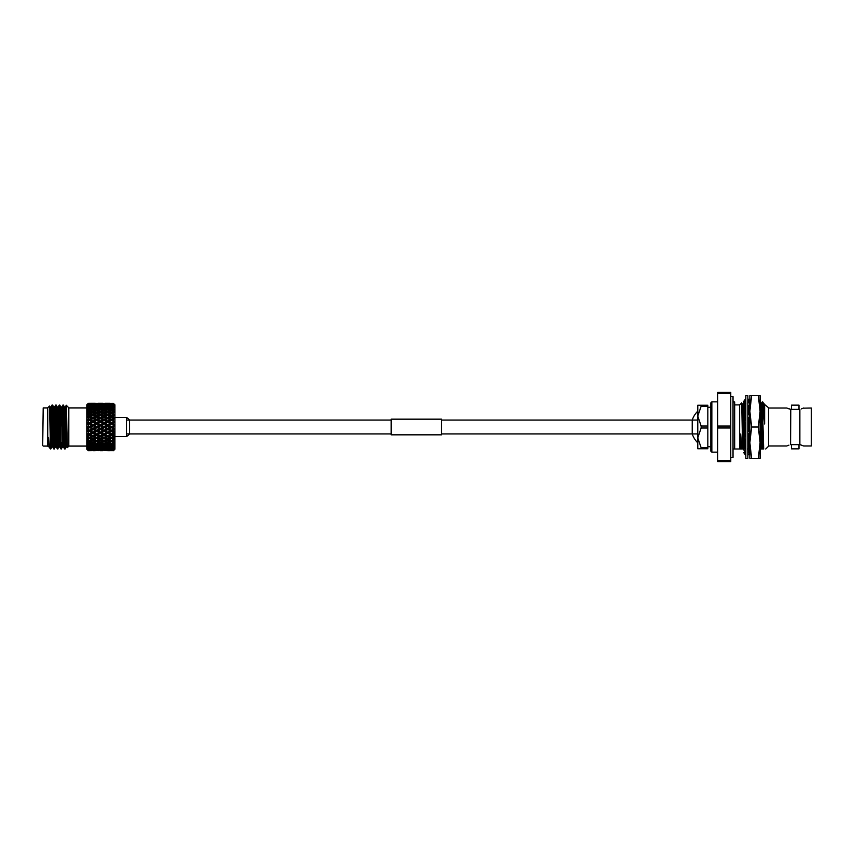 <?xml version="1.0" encoding="UTF-8"?>
<svg xmlns="http://www.w3.org/2000/svg" width="854" height="854" viewBox="0 0 854 854"><rect width="100%" height="100%" fill="white"/><g stroke="black" fill="none" stroke-linecap="round" stroke-linejoin="round"><path stroke-width="1.28" d="M697.782 420.072L441.411 420.072M391.185 420.072L126.477 420.072M697.782 433.928L441.411 433.928M391.185 433.928L126.477 433.928M87.877 450.271L86.798 449.204L86.798 404.796L87.877 403.728M87.268 449.663L88.304 450.688L91.688 450.517M88.304 403.334L89.243 403.312L87.268 404.337L88.304 403.334L87.268 404.529L88.304 403.835L87.268 405.276L88.304 404.913L87.268 406.557L88.09 406.162L87.268 407.251L88.304 406.525L87.268 408.34L88.09 408.116L87.268 409.237L88.304 408.65L87.268 410.582L88.09 410.539L87.268 411.66L88.304 411.222L87.268 413.229L88.09 413.357L87.268 414.457L88.304 414.19L88.304 415.396L87.268 416.208L88.09 416.517L87.268 417.563L88.304 417.467L88.304 418.77L87.268 419.463L88.09 419.933L87.268 420.905L88.304 420.979L88.304 422.356L87.268 422.901L88.09 423.52L87.268 424.395L88.304 424.641L88.304 426.05L87.268 426.434L88.09 427.203L87.268 427.95L88.304 428.356L88.304 429.765L87.268 429.989L88.09 430.875L87.268 431.483L88.304 432.039L88.304 433.416L87.268 433.469L88.09 434.451L87.268 434.899L88.304 435.604L88.304 436.906L87.268 436.789L88.304 440.152L87.268 439.863L88.09 440.963L87.268 441.08L88.304 443.077L87.268 442.628L88.09 443.749L87.268 443.685L88.304 445.607L87.268 445.009L88.09 446.119L87.268 445.884L88.304 447.677L87.268 446.941L88.09 448.019L87.268 447.613L88.304 449.236L87.268 448.83L88.304 450.25L87.268 449.514L88.304 450.592M112.621 403.344L114.927 404.796L114.927 449.204L113.422 450.709L114.457 449.62L113.422 450.496L114.457 449.108L113.422 450.133L114.457 449.065L113.422 449.716L114.457 448.04L113.422 449.033L114.457 447.987L113.422 448.371L114.457 446.471L113.422 447.389L114.457 446.386L113.422 446.514L114.457 444.411L113.422 445.244L114.457 444.315L113.422 444.165L114.457 441.924L113.422 442.65L114.457 441.806L113.422 441.39L114.457 439.073L113.422 439.671L114.457 438.945L113.422 438.262L114.457 435.924L113.422 436.383L114.457 435.786L113.422 434.867L114.457 432.551L113.422 432.861L114.457 432.402L113.422 430.544L114.457 429.05L113.422 428.932L114.457 428.9L110.935 427.192L113.422 428.932M112.696 441.102L114.457 441.806L112.696 441.102L113.422 440.803M113.422 450.645L114.457 449.61L113.422 450.656L109.013 450.645L113.422 450.645M114.927 436.543L126.477 436.543L126.477 417.457L126.477 436.543A11.049 11.049 0 0 0 129.52 433.928L129.52 420.072A11.049 11.049 0 0 0 126.477 417.457L114.927 417.457M42.7 445.585L43.202 407.913L42.7 445.585M49.158 447.048L47.728 446.183L47.728 407.817L49.521 406.013L50.535 449.001L49.137 447.026L48.582 437.622C49.265 447.347 49.916 450.453 50.535 446.941L50.77 448.916L51.165 442.884M48.582 444.005L48.582 437.622M68.822 428.665L68.822 446.183L67.413 447.592L66.879 428.836C66.58 410.016 66.292 397.398 66.004 410.881L66.26 405.276L68.822 407.817L68.822 428.665M67.274 446.13L65.352 407.027L64.434 406.974L63.303 405.02L64.68 443.856L65.128 448.916L65.534 442.126M62.385 411.703L62.897 405.084L64.242 443.856L65.075 449.001M64.851 447.421L65.107 442.148M58.809 411.521L59.737 405.084L61.082 443.856L61.509 448.98L61.947 442.319M57.741 411.468L58.104 406.974L59.31 405.084L61.029 448.98L62.662 446.973L63.015 442.255M61.264 447.421L61.509 442.34M55.222 411.329L56.15 405.084L57.496 443.856L57.923 448.98L58.35 442.5M54.154 411.276L54.517 406.974L55.723 405.084L57.442 448.98L59.054 447.026M57.677 447.421L57.912 442.521M53.268 411.233L53.674 406.974L52.542 405.02L53.909 443.856L54.336 448.98L54.752 442.692M51.646 411.148L52.126 405.084L53.855 448.98L55.467 447.026M54.09 447.421L54.314 442.714M65.971 411.895L66.004 410.881M62.822 411.735L63.057 406.579M61.691 406.974L63.281 404.999M59.246 411.543L59.47 406.579M55.659 411.35L55.884 406.579M52.083 411.169L52.297 406.579M113.422 450.496L112.696 450.442L113.422 450.389M110.935 449.417L111.34 450.538M107.252 449.61L107.657 450.688L110.017 450.677L107.657 450.688M113.422 449.716L112.696 449.61L113.422 449.492M113.422 447.389L111.34 447.902L107.252 446.428L107.657 447.667L109.995 448.211L107.657 448.713L103.569 447.282L103.974 448.51L106.302 448.98L107.252 448.019L107.657 449.225L109.995 449.61L110.935 448.617L111.34 449.802L113.422 450.069M112.696 449.61L112.109 449.268M113.422 450.133L109.013 450.101L111.34 449.802M113.422 445.244L111.34 445.895L107.252 444.368L107.657 445.585L109.995 446.3L107.657 446.962L103.569 445.457L103.974 446.685L106.302 447.315L103.974 447.902L99.886 446.428L100.292 447.667L102.629 448.211L100.292 448.713L96.203 447.282L96.609 448.51L98.936 448.98L99.886 448.019L100.292 449.225L102.629 449.61L103.569 448.617L103.974 449.802L106.302 450.101L107.252 449.087L107.657 450.239L110.187 450.229M109.995 450.442L107.657 450.239M103.569 449.417L103.974 450.538L106.419 450.517M106.302 450.645L103.974 450.538M99.886 449.61L100.292 450.688L102.651 450.677L100.292 450.688M113.422 448.371L112.696 448.211L113.422 448.051M112.696 448.211L110.935 447.282L111.34 448.51L113.422 448.926M113.422 449.033L109.013 448.98L111.34 448.51M109.013 448.98L108.298 448.585M109.995 449.61L105.33 449.61L107.657 449.225M105.33 449.61L104.732 449.268M106.302 450.101L101.647 450.101L103.974 449.802M113.422 442.65L111.34 443.418L107.252 441.87L107.657 443.055L109.995 443.909L107.657 444.71L103.569 443.162L103.974 444.379L106.302 445.158L103.974 445.895L99.886 444.368L100.292 445.585L102.629 446.3L100.292 446.962L96.203 445.457L96.609 446.685L98.936 447.315L96.609 447.902L92.52 446.428L92.926 447.667L95.264 448.211L92.926 448.713L88.837 447.282L89.243 448.51L91.581 448.98L92.52 448.019L92.926 449.225L95.264 449.61L96.203 448.617L96.609 449.802L98.936 450.101L99.886 449.087L100.292 450.239L102.822 450.229M102.629 450.442L100.292 450.239M96.203 449.417L96.609 450.538L99.053 450.517M98.936 450.645L96.609 450.538M92.52 449.61L92.926 450.688L95.285 450.677L92.926 450.688M113.422 446.514L112.696 446.3L113.422 446.087M112.696 446.3L110.935 445.457L111.34 446.685L113.422 447.25M109.013 447.315L111.34 446.685M109.995 448.211L110.935 447.282M105.33 448.211L107.657 447.667M106.302 448.98L101.647 448.98L103.974 448.51M101.647 448.98L100.943 448.585M102.629 449.61L97.954 449.61L100.292 449.225M97.954 449.61L97.367 449.268M98.936 450.101L94.282 450.101L96.609 449.802M88.09 449.396L88.837 448.617L89.243 449.802L91.581 450.101L92.52 449.087L92.926 450.239L95.456 450.229M95.264 450.442L92.926 450.239M88.09 450.229L88.837 449.417L89.243 450.538M113.422 444.165L112.696 443.909L113.422 443.653M112.696 443.909L110.935 443.162L111.34 444.379L113.422 445.073M109.013 445.158L111.34 444.379M109.995 446.3L110.935 445.457M105.33 446.3L107.657 445.585M106.302 447.315L107.252 446.428M101.647 447.315L103.974 446.685M102.629 448.211L103.569 447.282M97.954 448.211L100.292 447.667M98.936 448.98L94.282 448.98L96.609 448.51M94.282 448.98L93.577 448.585M95.264 449.61L90.599 449.61L92.926 449.225M90.599 449.61L90.001 449.268M113.422 439.671L111.34 440.547L107.252 439.009L107.657 440.13L109.995 441.102L110.935 440.483L111.34 441.646L113.422 442.457M109.013 442.553L111.34 441.646M109.995 443.909L110.935 443.162M105.33 443.909L107.657 443.055M106.302 445.158L107.252 444.368M101.647 445.158L103.974 444.379M102.629 446.3L103.569 445.457M97.954 446.3L100.292 445.585M98.936 447.315L99.886 446.428M94.282 447.315L96.609 446.685M95.264 448.211L96.203 447.282M90.599 448.211L92.926 447.667M113.422 438.262L112.696 437.942L113.422 437.622M114.457 438.945L110.935 437.461L111.34 438.54L113.422 439.447M112.696 437.942L107.252 435.85L107.657 436.885L109.995 437.942L111.34 437.333L109.013 436.255L111.34 435.166L113.422 436.138M111.34 440.547L109.013 439.564L111.34 438.54M109.013 439.564L103.569 437.461L103.974 438.55L106.302 439.564L107.657 438.977L105.33 437.942L107.657 436.885M109.995 441.102L107.657 442.03L103.569 440.483L103.974 441.646L106.302 442.553L107.252 441.87M107.657 442.03L105.33 441.102L107.657 440.13M105.33 441.102L99.886 439.009L100.292 440.13L102.629 441.102L103.974 440.547L101.647 439.564L103.974 438.55M106.302 442.553L103.974 443.418L101.647 442.553L103.974 441.646M101.647 442.553L99.886 441.87L100.292 443.055L102.629 443.909L103.569 443.162M102.629 443.909L100.292 444.71L97.954 443.909L100.292 443.055M97.954 443.909L96.203 443.162L96.609 444.379L98.936 445.158L99.886 444.368M98.936 445.158L96.609 445.895L94.282 445.158L96.609 444.379M94.282 445.158L92.52 444.368L92.926 445.585L95.264 446.3L96.203 445.457M95.264 446.3L92.926 446.962L90.599 446.3L92.926 445.585M90.599 446.3L88.837 445.457L89.243 446.685L91.581 447.315L92.52 446.428M113.422 434.867L112.696 434.515L113.422 434.174M114.457 435.786L110.935 434.195L111.34 435.166M112.696 434.515L107.252 432.476L109.995 434.515L111.34 433.864L109.013 432.732L111.34 431.58L113.422 432.604M111.34 437.333L113.176 436.49M109.013 436.255L103.569 434.195L103.974 435.166L106.302 436.255L107.252 435.85L105.33 434.515L107.657 433.394M109.995 437.942L107.657 438.977M105.33 437.942L99.886 435.85L100.292 436.885L102.629 437.942L103.974 437.333L101.647 436.255L103.974 435.166M106.302 439.564L103.974 440.547M101.647 439.564L96.203 437.461L96.609 438.55L98.936 439.564L100.292 438.977L97.954 437.942L100.292 436.885M102.629 441.102L100.292 442.03L96.203 440.483L96.609 441.646L98.936 442.553L99.886 441.87M100.292 442.03L97.954 441.102L100.292 440.13M97.954 441.102L92.52 439.009L92.926 440.13L95.264 441.102L96.609 440.547L94.282 439.564L96.609 438.55M98.936 442.553L96.609 443.418L94.282 442.553L96.609 441.646M94.282 442.553L92.52 441.87L92.926 443.055L95.264 443.909L96.203 443.162M95.264 443.909L92.926 444.71L90.599 443.909L92.926 443.055M90.599 443.909L88.837 443.162L89.243 444.379L91.581 445.158L92.52 444.368M113.422 431.27L112.696 430.907L113.422 430.544M114.457 432.402L110.935 430.736L111.34 431.58M112.696 430.907L107.252 428.975L109.995 430.907L110.935 430.736L111.34 430.235L109.013 429.06L111.34 427.886M113.422 432.861L111.34 433.864M109.013 432.732L103.569 430.736L106.302 432.732L107.657 432.071L105.33 430.907L107.657 429.743M109.995 434.515L107.657 435.625M105.33 434.515L99.886 432.476L100.292 433.394L102.629 434.515L103.569 434.195L101.647 432.732L103.974 431.58M103.974 437.333L105.8 436.49M101.647 436.255L96.203 434.195L96.609 435.166L98.936 436.255L99.886 435.85L97.954 434.515L100.292 433.394M102.629 437.942L100.292 438.977M97.954 437.942L92.52 435.85L92.926 436.885L95.264 437.942L96.609 437.333L94.282 436.255L96.609 435.166M98.936 439.564L96.609 440.547M94.282 439.564L88.837 437.461L89.243 438.54L91.581 439.564L92.926 438.977L90.599 437.942L92.926 436.885M95.264 441.102L92.926 442.03L88.837 440.483L89.243 441.646L91.581 442.553L92.52 441.87M92.926 442.03L90.599 441.102L92.926 440.13M90.599 441.102L87.268 439.863M114.457 428.9L112.696 427.203L114.457 425.495L111.34 426.52L109.013 425.345L111.34 424.171L114.457 425.335L111.34 424.171M113.422 427.566L113.422 426.84M112.696 427.203L107.657 426.029L109.995 427.203L111.34 426.52M113.422 429.188L111.34 430.235M109.013 429.06L103.569 427.192L107.252 428.975L107.657 428.377L105.33 427.203L107.657 426.029M109.995 430.907L107.657 432.071M105.33 430.907L99.886 428.975L102.629 430.907L103.569 430.736L103.974 430.235L101.647 429.06L103.974 427.886M106.302 432.732L103.974 433.864M101.647 432.732L96.203 430.736L98.936 432.732L100.292 432.071L97.954 430.907L100.292 429.743M102.629 434.515L100.292 435.625M97.954 434.515L92.52 432.476L92.926 433.394L95.264 434.515L96.203 434.195L94.282 432.732L96.609 431.58M96.609 437.333L98.445 436.49M94.282 436.255L88.837 434.195L89.243 435.166L91.581 436.255L92.52 435.85L90.599 434.515L92.926 433.394M95.264 437.942L92.926 438.977M90.599 437.942L87.268 436.789M114.457 425.335L112.696 423.488L114.457 421.972L111.34 422.815L109.013 421.662L111.34 420.52L114.457 421.823L111.34 420.52M113.422 423.851L113.422 423.136M112.696 423.488L110.935 423.648L107.657 422.335L110.935 423.648L111.34 422.815M109.013 425.345L107.252 425.42L103.569 423.648L107.252 425.42L107.657 424.662L105.33 423.488L107.657 422.335M109.995 427.203L107.657 428.377M105.33 427.203L103.569 427.192L99.886 425.42L103.569 427.192L103.974 426.52L101.647 425.345L103.974 424.171M106.302 429.06L103.974 430.235M101.647 429.06L96.203 427.192L99.886 428.975L100.292 428.377L97.954 427.203L100.292 426.029M102.629 430.907L100.292 432.071M97.954 430.907L92.52 428.975L95.264 430.907L96.203 430.736L96.609 430.235L94.282 429.06L96.609 427.886M98.936 432.732L96.609 433.864M94.282 432.732L88.837 430.736L91.581 432.732L92.926 432.071L90.599 430.907L92.926 429.743M95.264 434.515L92.926 435.625M90.599 434.515L87.268 433.469M114.457 421.823L112.696 419.869L114.457 418.577L113.422 418.236L111.34 419.218L109.013 418.118L111.34 417.03L112.376 417.51M113.422 420.221L113.422 419.517M112.696 419.869L110.935 420.179L107.657 418.748L110.935 420.179L111.34 419.218M109.013 421.662L107.252 421.897L103.569 420.179L107.252 421.897L107.657 421.001L105.33 419.869L107.657 418.748M109.995 423.488L107.657 424.662M105.33 423.488L103.569 423.648L99.886 421.897L103.569 423.648L103.974 422.815L101.647 421.662L103.974 420.52M106.302 425.345L103.974 426.52M101.647 425.345L99.886 425.42L96.203 423.648L99.886 425.42L100.292 424.662L97.954 423.488L100.292 422.335M102.629 427.203L100.292 428.377M97.954 427.203L96.203 427.192L92.52 425.42L96.203 427.192L96.609 426.52L94.282 425.345L96.609 424.171M98.936 429.06L96.609 430.235M94.282 429.06L88.837 427.192L92.52 428.975L92.926 428.377L90.599 427.203L92.926 426.029M95.264 430.907L92.926 432.071M90.599 430.907L87.268 429.989M112.696 416.421L110.935 416.88L114.457 418.439L112.696 416.421L114.457 415.386L113.422 414.895L111.34 415.813L109.013 414.788L111.34 413.795L114.457 415.257L112.696 413.229L114.457 412.482L113.422 411.863L111.34 412.685L109.013 411.756L111.34 410.87L114.457 412.365L112.696 410.379L114.457 409.941L113.422 409.194L111.34 409.899L109.013 409.109L111.34 408.351L114.457 409.835L112.696 407.945L114.457 407.817L113.422 406.963L111.34 407.539L109.013 406.888L111.34 406.291L114.457 407.732L112.696 405.97L114.457 406.162L113.422 405.223L109.013 405.18L111.34 404.743L114.457 406.098L112.696 404.518L114.457 405.02L113.102 403.291M113.422 416.752L113.422 416.09M114.457 418.439L112.568 417.595M109.013 418.118L107.252 418.503L104.989 417.499M109.995 419.869L107.657 421.001M105.33 419.869L103.569 420.179L99.886 418.503L103.569 420.179L103.974 419.218L101.647 418.118L103.974 417.03L105.181 417.585M106.302 421.662L103.974 422.815M101.647 421.662L99.886 421.897L96.203 420.179L99.886 421.897L100.292 421.001L97.954 419.869L100.292 418.748M102.629 423.488L100.292 424.662M97.954 423.488L96.203 423.648L92.52 421.897L96.203 423.648L96.609 422.815L94.282 421.662L96.609 420.52M98.936 425.345L96.609 426.52M94.282 425.345L92.52 425.42L88.837 423.648L92.52 425.42L92.926 424.662L90.599 423.488L92.926 422.335M95.264 427.203L92.926 428.377M90.599 427.203L87.268 426.434M113.422 413.528L113.422 412.93M112.696 413.229L111.34 413.795M109.013 414.788L107.252 415.322L110.935 416.88L111.34 415.813M109.995 416.421L107.657 417.489L105.33 416.421L107.657 415.375M105.33 416.421L103.569 416.88L107.252 418.503L107.657 417.489M106.302 418.118L103.974 419.218M101.647 418.118L99.886 418.503L97.634 417.51M102.629 419.869L100.292 421.001M97.954 419.869L96.203 420.179L92.52 418.503L96.203 420.179L96.609 419.218L94.282 418.118L96.609 417.03L97.826 417.595M98.936 421.662L96.609 422.815M94.282 421.662L92.52 421.897L88.837 420.179L92.52 421.897L92.926 421.001L90.599 419.869L92.926 418.748M95.264 423.488L92.926 424.662M90.599 423.488L87.268 422.901M112.696 410.379L110.935 411.105L111.34 409.899M106.302 411.756L103.974 412.685L101.647 411.756L103.974 410.87L107.252 412.429L109.013 411.756L107.252 412.429L110.935 413.838L111.34 412.685M109.995 413.229L107.657 414.211L105.33 413.229L107.657 412.29M105.33 413.229L103.569 413.838L107.252 415.322L107.657 414.211M106.302 414.788L103.974 415.813L101.647 414.788L103.974 413.795M101.647 414.788L99.886 415.322L103.569 416.88L103.974 415.813M102.629 416.421L100.292 417.489L97.954 416.421L100.292 415.375M97.954 416.421L96.203 416.88L99.886 418.503L100.292 417.489M98.936 418.118L96.609 419.218M94.282 418.118L92.52 418.503L90.278 417.51M95.264 419.869L92.926 421.001M90.599 419.869L87.268 419.463M112.696 407.945L110.935 408.778L111.34 407.539M109.995 410.379L107.657 411.244L105.33 410.379L107.657 409.557L110.935 411.105M109.013 409.109L107.252 409.888L107.657 408.66L105.33 407.945L107.657 407.262L110.935 408.778M105.33 410.379L103.569 411.105L103.974 409.899L101.647 409.109L103.974 408.351L107.252 409.888M107.85 412.204L107.252 412.429L107.657 411.244M98.936 411.756L96.609 412.685L94.282 411.756L96.609 410.87L99.886 412.429L101.647 411.756L99.886 412.429L103.569 413.838L103.974 412.685M102.629 413.229L100.292 414.211L97.954 413.229L100.292 412.29M97.954 413.229L96.203 413.838L99.886 415.322L100.292 414.211M98.936 414.788L96.609 415.813L94.282 414.788L96.609 413.795M94.282 414.788L92.52 415.322L96.203 416.88L96.609 415.813M95.264 416.421L92.926 417.489L90.599 416.421L92.926 415.375M90.599 416.421L88.837 416.88L90.471 417.595M88.304 417.467L89.243 417.03L92.52 418.503L92.926 417.489M112.696 405.97L110.935 406.888L111.34 405.661M109.013 406.888L107.252 407.774L107.657 406.536L105.33 405.97L107.657 405.447L110.935 406.888M109.995 407.945L107.657 408.66M105.33 407.945L103.569 408.778L103.974 407.539L101.647 406.888L103.974 406.291L107.252 407.774M106.302 409.109L103.974 409.899M102.629 410.379L100.292 411.244L97.954 410.379L100.292 409.557L103.569 411.105M101.647 409.109L99.886 409.888L100.292 408.66L97.954 407.945L100.292 407.262L103.569 408.778M97.954 410.379L96.203 411.105L96.609 409.899L94.282 409.109L96.609 408.351L99.886 409.888M100.484 412.204L99.886 412.429L100.292 411.244M88.304 411.222L89.243 410.87L92.52 412.429L94.282 411.756L92.52 412.429L96.203 413.838L96.609 412.685M95.264 413.229L92.926 414.211L90.599 413.229L92.926 412.29M90.599 413.229L88.837 413.838L92.52 415.322L92.926 414.211M112.696 404.518L112.077 404.871M109.013 405.18L108.277 405.586M109.995 405.97L107.657 406.536M105.33 405.97L103.569 406.888L103.974 405.661L101.647 405.18L103.974 404.743L107.252 406.13L107.657 404.913L105.33 404.518L109.995 404.518L110.935 405.501L111.34 404.305L109.013 403.995L113.422 403.963L114.457 404.988L113.422 404.027L111.34 404.305M106.302 406.888L103.974 407.539M101.647 406.888L99.886 407.774L100.292 406.536L97.954 405.97L100.292 405.447L103.569 406.888M102.629 407.945L100.292 408.66M97.954 407.945L96.203 408.778L96.609 407.539L94.282 406.888L96.609 406.291L99.886 407.774M98.936 409.109L96.609 409.899M95.264 410.379L92.926 411.244L90.599 410.379L92.926 409.557L96.203 411.105M94.282 409.109L92.52 409.888L92.926 408.66L90.599 407.945L92.926 407.262L96.203 408.778M90.599 410.379L88.837 411.105L89.243 409.899L88.304 409.578M93.129 412.204L92.52 412.429L92.926 411.244M109.995 404.518L107.657 404.913M105.33 404.518L104.711 404.871M106.302 405.18L103.974 405.661M101.647 405.18L100.911 405.586M102.629 405.97L100.292 406.536M97.954 405.97L96.203 406.888L96.609 405.661L94.282 405.18L96.609 404.743L99.886 406.13L100.292 404.913L97.954 404.518L102.629 404.518L103.569 405.501L103.974 404.305L101.647 403.995L106.302 403.995L107.252 404.999L107.657 403.835L105.33 403.622L110.209 403.857M98.936 406.888L96.609 407.539M94.282 406.888L92.52 407.774L92.926 406.536L90.599 405.97L92.926 405.447L96.203 406.888M95.264 407.945L92.926 408.66M88.304 408.65L89.243 408.351L92.52 409.888M90.599 407.945L88.837 408.778L89.243 407.539L88.304 407.273M113.422 403.398L114.457 404.412L113.422 403.398L109.013 403.387L113.422 403.376L109.013 403.355M110.935 404.647L111.34 403.515M109.995 403.622L107.657 403.835M106.302 403.995L103.974 404.305M102.629 404.518L100.292 404.913M97.954 404.518L97.345 404.871M98.936 405.18L96.609 405.661M94.282 405.18L93.556 405.586M95.264 405.97L92.926 406.536M88.304 406.525L91.581 406.888L92.52 407.774M90.599 405.97L88.837 406.888L89.243 405.661L88.304 405.458M109.995 403.291L105.33 403.291L110.038 403.344M106.302 403.387L101.647 403.387L106.44 403.526M107.252 404.422L107.657 403.334M102.629 403.622L97.954 403.622L102.843 403.857M103.569 404.647L103.974 403.515M98.936 403.995L94.282 403.995L98.936 403.995L99.886 404.999L100.292 403.835M95.264 404.518L90.599 404.518L95.264 404.518L96.203 405.501L96.609 404.305M88.304 404.913L91.581 405.18L92.52 406.13L92.926 404.913M90.599 404.518L89.98 404.871M106.302 403.355L101.647 403.355M102.629 403.291L97.954 403.291L102.672 403.344M98.936 403.387L94.282 403.387L99.075 403.526M99.886 404.422L100.292 403.334M95.264 403.622L90.599 403.622L95.477 403.857M96.203 404.647L96.609 403.515M88.304 403.835L91.581 403.995L92.52 404.999L92.926 403.835M98.936 403.355L94.282 403.355M95.264 403.291L90.599 403.291L95.306 403.344M91.581 403.355L89.243 403.301L91.709 403.526M92.52 404.422L92.926 403.334M91.581 414.788L89.243 415.813L88.304 415.396M88.304 414.19L89.243 413.795M91.581 411.756L88.304 412.311M91.581 409.109L89.243 409.899M91.581 406.888L89.243 407.539M91.581 405.18L89.243 405.661M91.581 403.995L88.304 404.177M91.581 403.387L88.304 403.451M91.581 450.645L88.304 450.688M91.581 450.101L88.304 450.25M88.304 449.93L89.243 449.802M91.581 448.98L88.304 449.236M88.304 448.702L89.243 448.51M91.581 447.315L88.304 447.677M88.304 446.952L89.243 446.685M91.581 445.158L88.304 445.607M88.304 444.699L89.243 444.379M91.581 442.553L88.304 443.077M88.304 442.009L89.243 441.646M91.581 439.564L89.243 440.547L88.304 440.152M88.304 438.956L89.243 438.54M88.09 437.846L91.079 436.49M88.304 435.604L89.243 435.166M89.243 437.333L88.304 436.906M91.581 432.732L89.243 433.864L88.304 433.416M88.304 432.039L89.243 431.58M91.581 429.06L89.243 430.235L88.304 429.765M88.304 428.356L89.243 427.886M91.581 425.345L89.243 426.52L88.304 426.05M88.304 424.641L89.243 424.171M91.581 421.662L89.243 422.815L88.304 422.356M88.304 420.979L89.243 420.52M49.745 409.824L50.108 407.027L50.557 414.115L51.453 442.351L51.848 447.048L52.745 447.048M53.674 406.974L55.04 442.351L55.435 447.048L56.332 447.048M61.029 448.98L59.897 447.026L59.524 442.351L58.179 407.027L57.229 406.952L58.627 442.351L59.033 447.048L59.929 447.048M60.42 411.607L60.869 407.027L61.317 414.115L62.641 447.026M64.434 406.974L65.801 442.351L66.206 447.048L66.612 442.073M50.055 406.952L51.005 407.027L52.724 447.026L53.855 448.98M54.517 406.974L55.937 442.351L56.311 447.026L57.442 448.98M60.826 406.952L61.766 407.027L63.111 442.351L63.516 447.048L63.922 442.212M91.581 418.118L89.243 419.218L88.304 418.77M88.09 416.517L88.837 416.88L89.243 415.813M88.09 419.933L88.837 420.179L89.243 419.218M88.09 423.52L89.243 422.815M88.09 427.203L89.243 426.52M88.09 430.875L89.243 430.235M88.09 434.451L89.243 433.864M88.09 440.963L89.243 440.547M88.09 443.749L88.837 443.162M88.09 446.119L88.837 445.457M88.09 448.019L88.837 447.282M88.09 403.835L88.837 404.647L89.243 403.515M88.09 404.721L88.837 405.501L89.243 404.305M88.09 406.162L88.837 406.888M88.09 408.116L88.837 408.778M88.09 410.539L88.837 411.105M88.09 413.357L88.837 413.838L89.243 412.685M92.52 412.429L87.268 414.457M99.886 412.429L87.268 417.563M107.252 412.429L87.268 420.905M114.457 412.482L87.268 424.395M114.457 415.386L87.268 427.95M114.457 418.577L87.268 431.483M114.457 421.972L87.268 434.899M114.457 425.495L91.271 436.405M114.457 429.05L98.637 436.405M114.457 432.551L105.992 436.415M114.457 435.924L113.368 436.405M391.185 434.835L391.185 419.165L441.411 419.165L441.411 434.835L391.185 434.835M730.768 396.63L733.031 396.63L733.031 457.37L730.768 457.37M745.83 458.395L745.83 395.605L747.848 395.605L747.848 458.395L745.83 458.395M750.004 452.62L747.848 452.62M745.788 452.62L743.674 452.62L745.83 455.374M747.848 455.374L749.855 452.801M747.848 447.24L749.855 445.788M750.004 445.681L747.848 445.457M747.848 449.78L749.855 445.831M745.83 447.571L743.674 449.759L745.83 452.673M747.848 431.377L749.855 431.601M750.004 431.622L747.848 430.747M747.848 435.476L749.855 431.857M745.563 423.338L745.82 434.675L743.674 438.209L745.83 440.162M745.83 418.524L743.674 422.378L745.83 423.253M743.674 422.378L745.83 422.623M747.848 419.335L749.855 416.026M747.848 413.838L749.855 415.652M745.83 404.22L743.674 408.319L745.83 408.543M743.674 408.319L745.83 406.76M747.848 406.429L749.855 404.39L749.855 411.308L749.855 395.605L751.616 395.605L749.855 411.308L751.616 427L749.855 442.692L751.616 458.395L749.855 458.395L749.855 411.308M747.848 401.327L749.855 404.038L749.855 401.882L749.47 403.515M745.83 398.626L743.674 401.38L745.83 400.878M747.848 400.878L749.855 401.38M747.848 398.626L749.855 401.199M744.891 402.608L745.788 401.38M747.89 452.62L749.47 450.485M750.004 449.759L747.848 450.816M749.47 404.785L749.47 415.3M749.47 416.667L749.47 431.302M749.47 432.498L749.47 445.489M749.47 446.226L749.47 450.56M760.103 442.692L760.103 458.395L758.331 458.395L760.103 442.692L760.103 395.605L758.331 395.605L760.103 411.308L758.331 427L760.103 442.692L760.103 452.118L760.487 405.255M760.103 411.308L760.487 401.903M758.331 395.605L751.616 395.605M758.331 427L751.616 427M758.331 458.395L751.616 458.395M711.852 452.15L710.848 451.147L710.848 402.853L711.852 401.85L711.852 452.15L717.659 452.15M701.134 428.003L701.134 425.997L707.827 425.997L707.827 428.003L701.134 428.003L697.782 437.878L697.782 405.244L707.827 405.244L707.827 406.248L701.134 406.248L697.782 416.122L701.134 425.997M733.031 449.001L742.809 449.001M733.031 401.956L734.675 401.956L734.675 449.001M734.675 404.881L739.639 404.881L739.639 449.001M739.639 404.881L741.71 402.821L742.628 448.019M763.818 403.835L768.536 407.732L768.536 446.268L765.718 449.001M763.7 449.001L762.259 401.882L761.106 403.857L760.231 403.835M745.403 435.369L745.126 423.253M745.051 420.115L744.752 408.714M744.699 407.23L744.314 401.882L743.161 403.857M745.478 419.421L745.19 408.874M745.115 406.653L744.314 401.882M748.883 430.95L748.595 418.108M748.499 414.425L748.243 406.034M749.332 431.217L749.011 417.414M748.947 414.83L748.659 405.607M803.347 408.159L811.3 408.009L811.3 445.991L803.667 445.991L799.867 444.635L802.525 445.51M803.667 408.009L801.5 408.874M791.455 409.365L791.455 405.148L798.992 405.148L798.992 409.365L791.455 409.365M787.11 445.841L788.957 445.126M798.992 444.635L798.992 448.852L791.455 448.852L791.455 444.635L798.992 444.635M786.79 445.991L768.536 445.991M790.58 444.635L790.772 409.365L786.79 408.009L768.536 408.009M787.922 408.49L789.181 408.949M730.768 393.363L730.768 392.392L717.659 392.392L717.659 393.363L730.768 393.363L730.768 461.608L717.659 461.608L717.659 427.971L730.768 427.971M730.768 426.029L717.659 426.029L717.659 393.363M717.659 460.637L730.768 460.637M717.659 426.029L717.659 427.971M799.867 409.365L799.867 444.635M790.772 409.365L799.686 409.365M799.686 444.635L790.772 444.635M763.391 449.001L760.167 449.001L760.103 447.336M760.604 449.001L760.103 431.526M749.727 445.969L749.844 449.001L749.3 446.396M749.268 445.414L748.947 433.362M749.705 445.574L749.364 432.668M745.766 447.645L745.521 439.885M740.674 433.992L741.795 449.001L741.219 449.001L740.674 433.992L740.674 449.001L741.219 449.001M744.773 448.649L744.389 438.86M744.346 437.12L743.973 422.559M743.962 421.919L743.183 403.835L742.286 403.835M749.406 449.001L748.392 449.001L748.307 447.816M748.189 445.158L747.88 435.198M762.739 449.001L761.127 403.835M761.843 449.001L760.487 406.141M748.392 449.001L747.496 449.001M744.805 449.001L743.909 449.001L742.734 410.625L741.71 402.821M743.909 449.001L742.67 449.001M762.259 401.882L764.64 423.979L764.64 404.038M762.686 401.892L763.839 403.857L764.64 423.979M762.686 401.882L762.686 408.788M741.795 449.001L742.628 449.001M701.134 448.756L697.782 448.756L697.782 437.878L701.134 447.752L707.827 447.752L707.827 448.756L701.134 448.756L701.134 447.752M701.134 406.248L701.134 405.244M707.827 406.248L707.827 425.997M707.827 428.003L707.827 447.752M697.782 442.82A22.097 22.097 0 0 1 692.231 433.928L692.231 420.072A22.097 22.097 0 0 1 697.782 411.18M66.559 411.927L65.715 411.884M63.303 411.756L62.118 411.692M59.716 411.564L58.52 411.5M56.118 411.382L54.026 411.265M52.521 411.19L51.325 411.126M50.429 411.084L49.778 411.052M86.798 446.087L68.822 446.087M47.728 446.087L43.202 446.087M47.728 407.913L43.202 407.913M86.798 407.913L68.822 407.913M65.79 442.116L64.616 442.18M62.214 442.297L61.029 442.361M58.638 442.489L57.453 442.553M50.087 406.974L49.532 406.024M51.88 447.026L50.749 448.98M57.261 406.974L56.129 405.02M60.847 406.974L59.716 405.02M66.228 447.026L65.096 448.98M54.539 406.952L53.642 406.952M63.516 447.048L62.62 447.048M67.103 447.048L66.206 447.048M50.93 406.974L52.062 405.02M63.484 447.026L64.616 448.98M65.278 406.974L66.26 405.276M67.071 447.026L67.402 447.581M707.827 446.749L710.848 446.749M748.67 402.437L748.36 401.903M745.905 403.857L744.773 401.903M707.827 407.251L710.848 407.251M711.852 401.85L717.659 401.85"/></g></svg>
